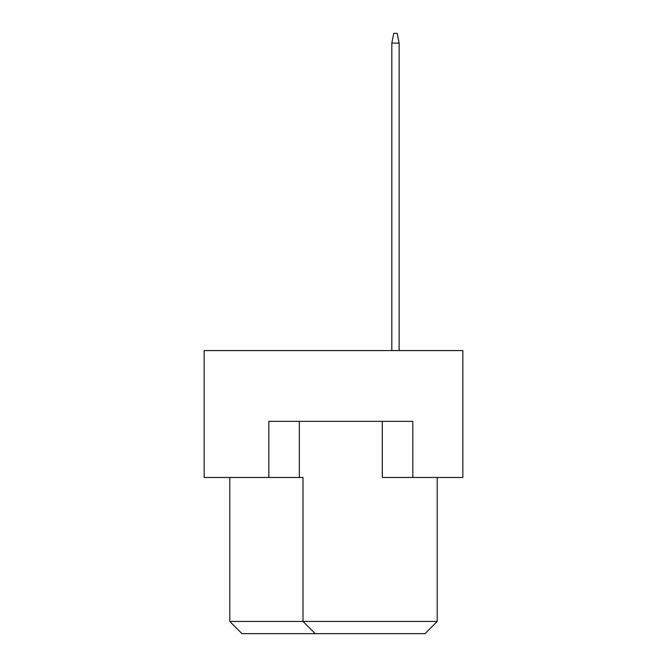 <?xml version="1.0" encoding="UTF-8"?>
<svg xmlns="http://www.w3.org/2000/svg" width="667" height="667" viewBox="0 0 667 667"><rect width="100%" height="100%" fill="white"/><g stroke="black" fill="none" stroke-linecap="round" stroke-linejoin="round"><path stroke-width="1" d="M268.834 477.472L268.834 421.352L412.806 421.352L412.806 477.472L462.831 477.472L462.831 350.584L204.169 350.584L204.169 477.472L302.993 477.472L302.993 621.452L437.21 621.452L437.21 477.472M382.308 421.352L382.308 477.472L412.806 477.472M229.79 477.472L229.79 621.452L302.993 621.452L315.199 633.65L241.988 633.65L229.79 621.452M299.333 421.352L299.333 477.472M437.21 621.452L425.012 633.65L315.199 633.65M399.141 350.584L399.141 43.113L391.821 43.113L391.821 350.584M391.821 43.113L393.772 33.35L397.19 33.35L399.141 43.113"/></g></svg>
